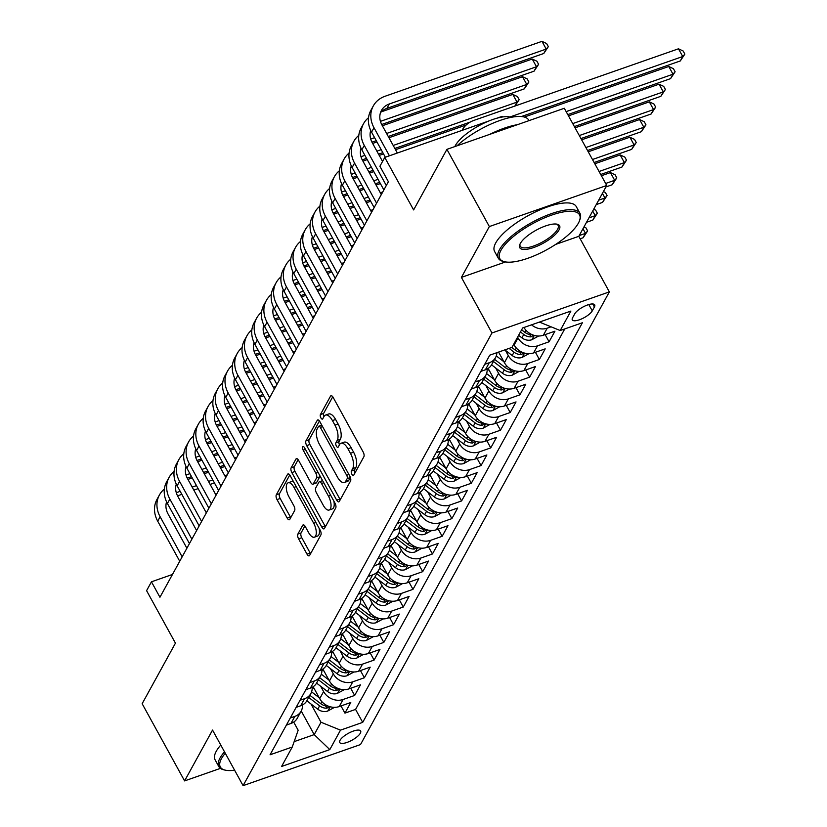 <?xml version="1.0" encoding="UTF-8"?>
<svg xmlns="http://www.w3.org/2000/svg" width="827" height="827" viewBox="0 0 827 827"><rect width="100%" height="100%" fill="white"/><g stroke="black" fill="none" stroke-linecap="round" stroke-linejoin="round"><path stroke-width="1.24" d="M351.899 474.295A2.564 1.106 -109.3 0 0 353.408 475.494A2.564 1.106 -109.3 0 0 353.729 475.194L363.87 456.752A3.659 1.582 -109.3 0 0 363.156 451.987L333.167 397.436A3.659 1.582 -109.3 0 0 331.007 395.719A3.659 1.582 -109.3 0 0 330.542 396.133L320.4 414.575A2.564 1.106 -109.3 0 0 320.907 417.914A2.564 1.106 -109.3 0 0 322.416 419.124A2.564 1.106 -109.3 0 0 322.737 418.824L324.05 416.436A11.712 5.055 -109.3 0 1 325.518 415.082A11.712 5.055 -109.3 0 1 332.433 420.581L334.935 425.13A11.712 5.055 -109.3 0 1 337.209 440.377L335.907 442.765A2.564 1.106 -109.3 0 0 336.403 446.104A2.564 1.106 -109.3 0 0 337.912 447.304A2.564 1.106 -109.3 0 0 338.233 447.014L339.546 444.626A11.712 5.055 -109.3 0 1 341.013 443.272A11.712 5.055 -109.3 0 1 347.929 448.772L350.431 453.32A11.712 5.055 -109.3 0 1 352.705 468.568L351.403 470.956A2.564 1.106 -109.3 0 0 351.899 474.295M360.345 733.198A11.929 3.887 151.2 0 0 360.644 731.006A11.929 3.887 151.2 0 0 350.824 732.091A11.929 3.887 151.2 0 0 340.031 740.31A11.929 3.887 151.2 0 0 339.732 742.501A11.929 3.887 151.2 0 0 349.552 741.416A11.929 3.887 151.2 0 0 360.345 733.198M297.875 534.066A3.659 1.582 -109.3 0 0 298.588 538.832L307.003 554.131A3.659 1.582 -109.3 0 0 309.164 555.847A3.659 1.582 -109.3 0 0 309.618 555.434L320.886 534.945A3.659 1.582 -109.3 0 0 320.173 530.179L290.174 475.628A3.659 1.582 -109.3 0 0 288.013 473.912A3.659 1.582 -109.3 0 0 287.558 474.326L276.301 494.815A3.659 1.582 -109.3 0 0 277.014 499.58L287.176 518.064A3.659 1.582 -109.3 0 0 289.336 519.78A3.659 1.582 -109.3 0 0 289.791 519.366L294.608 510.6A3.659 1.582 -109.3 0 0 293.905 505.835L288.861 496.665A9.79 4.228 -109.3 0 1 288.178 482.782A9.79 4.228 -109.3 0 1 293.967 487.372L313.712 523.295A9.79 4.228 -109.3 0 1 314.394 537.178A9.79 4.228 -109.3 0 1 308.605 532.578L305.318 526.592A3.659 1.582 -109.3 0 0 303.147 524.876A3.659 1.582 -109.3 0 0 302.692 525.3L297.875 534.066L301.049 532.95A3.659 1.582 -109.3 0 0 301.762 537.715L310.177 553.025A3.659 1.582 -109.3 0 0 310.59 553.677M555.651 244.41L578.807 236.315L606.749 185.475L489.357 226.557L446.911 149.356L413.624 209.924L384.762 157.43L379.903 166.268L388.39 181.713L159.942 597.249L151.455 581.815L146.586 590.654L175.448 643.148L142.151 703.715L184.597 780.905L220.406 768.376M489.357 226.557L461.404 277.396L491.962 332.971L243.097 785.65L212.539 730.065L184.597 780.905M336.682 500.159A3.659 1.582 -109.3 0 0 338.843 501.875A3.659 1.582 -109.3 0 0 339.297 501.451L350.555 480.973A3.659 1.582 -109.3 0 0 349.842 476.207L319.853 421.646A3.659 1.582 -109.3 0 0 317.692 419.93A3.659 1.582 -109.3 0 0 317.237 420.354L305.969 440.832A3.659 1.582 -109.3 0 0 306.683 445.598L336.682 500.159L339.856 499.043A3.659 1.582 -109.3 0 0 340.259 499.694M335.721 507.964L324.463 528.443A3.659 1.582 -109.3 0 1 323.998 528.866A3.659 1.582 -109.3 0 1 321.837 527.14L291.848 472.589A3.659 1.582 -109.3 0 1 291.135 467.824L295.952 459.057A3.659 1.582 -109.3 0 1 296.407 458.634A3.659 1.582 -109.3 0 1 298.578 460.35L310.735 482.482A3.659 1.582 -109.3 0 0 312.895 484.198A3.659 1.582 -109.3 0 0 313.361 483.774L316.555 477.954A3.659 1.582 -109.3 0 0 315.842 473.189L303.178 450.157A2.564 1.106 -109.3 0 1 303.002 446.528A2.564 1.106 -109.3 0 1 304.512 447.727L335.007 503.188A3.659 1.582 -109.3 0 1 335.721 507.964M446.911 149.356L564.314 108.275L606.749 185.475M340.993 705.938L344.942 713.122L350.772 702.516L339.194 706.568L343.081 699.497A14.907 12.539 -151.2 0 1 323.605 691.589L320.68 686.276M350.71 688.26L354.669 695.445L360.5 684.839L348.922 688.891L352.809 681.81A14.907 12.539 -151.2 0 1 333.322 673.902L330.397 668.588M360.438 670.573L364.387 677.758L370.217 667.151L358.639 671.204L362.526 664.133A14.907 12.539 -151.2 0 1 343.04 656.224L340.124 650.901M370.155 652.896L374.104 660.08L379.944 649.464L368.356 653.516L372.243 646.445A14.907 12.539 -151.2 0 1 352.767 638.537L349.842 633.224M379.882 635.208L383.831 642.393L389.662 631.787L378.084 635.839L381.971 628.768A14.907 12.539 -151.2 0 1 362.484 620.86L359.569 615.536M389.6 617.531L393.549 624.716L399.379 614.099L387.801 618.151L391.688 611.081A14.907 12.539 -151.2 0 1 372.212 603.172L369.287 597.859M399.317 599.844L403.276 607.028L409.107 596.422L397.518 600.474L401.415 593.404A14.907 12.539 -151.2 0 1 381.929 585.485L379.004 580.172M409.045 582.156L412.993 589.351L418.824 578.735L407.246 582.787L411.133 575.716A14.907 12.539 -151.2 0 1 391.647 567.808L388.731 562.494M418.762 564.479L422.711 571.664L428.551 561.057L416.963 565.11L420.85 558.039A14.907 12.539 -151.2 0 1 401.374 550.12L398.449 544.807M428.489 546.792L432.438 553.987L438.269 543.37L426.691 547.422L430.578 540.351A14.907 12.539 -151.2 0 1 411.091 532.443L408.176 527.13M438.207 529.115L442.156 536.299L447.986 525.693L436.408 529.745L440.295 522.674A14.907 12.539 -151.2 0 1 420.819 514.756L417.893 509.442M447.924 511.427L451.883 518.612L457.713 508.005L446.125 512.058L450.022 504.987A14.907 12.539 -151.2 0 1 430.536 497.079L427.611 491.765M457.651 493.75L461.6 500.935L467.431 490.328L455.853 494.381L459.74 487.299A14.907 12.539 -151.2 0 1 440.253 479.391L437.338 474.078M467.369 476.063L471.318 483.247L477.158 472.641L465.57 476.693L469.457 469.622A14.907 12.539 -151.2 0 1 449.981 461.714L447.056 456.401M477.096 458.385L481.045 465.57L486.876 454.964L475.298 459.016L479.184 451.935A14.907 12.539 -151.2 0 1 459.698 444.027L456.783 438.713M486.814 440.698L490.762 447.883L496.593 437.276L485.015 441.329L488.902 434.258A14.907 12.539 -151.2 0 1 469.426 426.35L466.5 421.026M496.531 423.021L500.48 430.205L506.32 419.589L494.732 423.641L498.629 416.57A14.907 12.539 -151.2 0 1 479.143 408.662L476.218 403.349M506.258 405.333L510.207 412.518L516.038 401.912L504.46 405.964L508.347 398.893A14.907 12.539 -151.2 0 1 488.86 390.985L485.945 385.661M515.976 387.656L519.925 394.841L525.765 384.224L514.177 388.276L518.064 381.206A14.907 12.539 -151.2 0 1 498.588 373.297L495.662 367.984M525.703 369.969L529.652 377.153L535.482 366.547L523.904 370.599L527.791 363.529A14.907 12.539 -151.2 0 1 508.305 355.61L505.39 350.297M535.42 352.281L539.369 359.476L545.2 348.86L533.622 352.912L537.509 345.841A14.907 12.539 -151.2 0 1 518.033 337.933L517.599 337.147M545.138 334.604L549.087 341.789L554.927 331.182L543.339 335.235A14.907 12.539 -151.2 0 1 523.956 327.492M339.194 706.568A14.907 12.539 28.8 0 1 319.718 698.66L313.154 686.72M348.922 688.891A14.907 12.539 28.8 0 1 329.435 680.972L322.871 669.043M358.639 671.204A14.907 12.539 28.8 0 1 339.153 663.295L332.599 651.356M368.356 653.516A14.907 12.539 28.8 0 1 348.88 645.608L342.316 633.678M378.084 635.839A14.907 12.539 28.8 0 1 358.598 627.931L352.033 615.991M387.801 618.151A14.907 12.539 28.8 0 1 368.325 610.243L361.761 598.314M397.518 600.474A14.907 12.539 28.8 0 1 378.042 592.566L371.478 580.626M407.246 582.787A14.907 12.539 28.8 0 1 387.76 574.879L381.206 562.949M416.963 565.11A14.907 12.539 28.8 0 1 397.487 557.202L390.923 545.262M426.691 547.422A14.907 12.539 28.8 0 1 407.204 539.514L400.64 527.574M436.408 529.745A14.907 12.539 28.8 0 1 416.922 521.837L410.368 509.897M446.125 512.058A14.907 12.539 28.8 0 1 426.649 504.15L420.085 492.21M455.853 494.381A14.907 12.539 28.8 0 1 436.367 486.462L429.813 474.533M465.57 476.693A14.907 12.539 28.8 0 1 446.094 468.785L439.53 456.845M475.298 459.016A14.907 12.539 28.8 0 1 455.811 451.097L449.247 439.168M485.015 441.329A14.907 12.539 28.8 0 1 465.529 433.42L458.975 421.481M494.732 423.641A14.907 12.539 28.8 0 1 475.256 415.733L468.692 403.803M504.46 405.964A14.907 12.539 28.8 0 1 484.973 398.056L478.409 386.116M514.177 388.276A14.907 12.539 28.8 0 1 494.701 380.368L488.137 368.439M523.904 370.599A14.907 12.539 28.8 0 1 504.418 362.691L498.588 352.075M533.622 352.912A14.907 12.539 28.8 0 1 514.136 345.004L513.712 344.218M574.734 313.867L572.594 317.754A11.557 3.773 151.2 0 0 572.305 319.884A11.557 3.773 151.2 0 0 581.815 318.829A11.557 3.773 151.2 0 0 592.266 310.869L594.406 306.982A11.557 3.773 151.2 0 0 594.696 304.853A11.557 3.773 151.2 0 0 585.185 305.907A11.557 3.773 151.2 0 0 574.734 313.867M491.962 332.971L609.365 291.89L360.5 744.569L243.097 785.65M344.942 713.122L355.569 709.411L362.702 722.374L582.404 322.747L560.189 330.521L540.713 322.613L540.258 321.786M362.702 722.374L340.497 730.148L329.797 749.603L281.573 766.474L292.262 747.029L270.057 754.793L489.76 355.165L511.965 347.392L522.654 327.947L570.888 311.066L560.189 330.521M286.411 725.041L290.97 723.449A14.907 12.539 28.8 0 0 297.244 718.281L301.131 711.199A14.907 12.539 -151.2 0 1 294.857 716.368L290.298 717.97M296.138 707.354L300.687 705.762A14.907 12.539 28.8 0 0 306.962 700.593L310.849 693.522A14.907 12.539 -151.2 0 1 304.574 698.691L300.025 700.283M305.856 689.677L310.414 688.085A14.907 12.539 28.8 0 0 316.689 682.916L320.576 675.835A14.907 12.539 -151.2 0 1 314.301 681.003L309.743 682.595M315.573 671.989L320.132 670.397A14.907 12.539 28.8 0 0 326.407 665.228L330.293 658.158A14.907 12.539 -151.2 0 1 324.019 663.326L319.46 664.918M325.3 654.312L329.849 652.71A14.907 12.539 28.8 0 0 336.124 647.551L340.021 640.47A14.907 12.539 -151.2 0 1 333.736 645.639L329.187 647.231M335.018 636.625L339.577 635.033A14.907 12.539 28.8 0 0 345.851 629.864L349.738 622.793A14.907 12.539 -151.2 0 1 343.463 627.962L338.905 629.554M344.745 618.947L349.294 617.345A14.907 12.539 28.8 0 0 355.569 612.176L359.456 605.106A14.907 12.539 -151.2 0 1 353.181 610.274L348.632 611.866M354.463 601.26L359.011 599.668A14.907 12.539 28.8 0 0 365.296 594.499L369.183 587.428A14.907 12.539 -151.2 0 1 362.908 592.597L358.349 594.189M364.18 583.573L368.739 581.981A14.907 12.539 28.8 0 0 375.013 576.812L378.9 569.741A14.907 12.539 -151.2 0 1 372.626 574.91L368.067 576.502M373.907 565.895L378.456 564.303A14.907 12.539 28.8 0 0 384.731 559.135L388.618 552.064A14.907 12.539 -151.2 0 1 382.343 557.233L377.794 558.825M383.625 548.208L388.183 546.616A14.907 12.539 28.8 0 0 394.458 541.447L398.345 534.376A14.907 12.539 -151.2 0 1 392.07 539.545L387.512 541.137M393.342 530.531L397.901 528.939A14.907 12.539 28.8 0 0 404.176 523.77L408.062 516.699A14.907 12.539 -151.2 0 1 401.788 521.858L397.239 523.46M403.069 512.843L407.618 511.251A14.907 12.539 28.8 0 0 413.893 506.083L417.79 499.012A14.907 12.539 -151.2 0 1 411.515 504.181L406.956 505.773M412.787 495.166L417.346 493.574A14.907 12.539 28.8 0 0 423.62 488.406L427.507 481.324A14.907 12.539 -151.2 0 1 421.232 486.493L416.674 488.095M422.514 477.479L427.063 475.887A14.907 12.539 28.8 0 0 433.338 470.718L437.225 463.647A14.907 12.539 -151.2 0 1 430.95 468.816L426.401 470.408M432.232 459.802L436.79 458.21A14.907 12.539 28.8 0 0 443.065 453.041L446.952 445.96A14.907 12.539 -151.2 0 1 440.677 451.128L436.118 452.72M441.949 442.114L446.508 440.522A14.907 12.539 28.8 0 0 452.782 435.353L456.669 428.283A14.907 12.539 -151.2 0 1 450.395 433.451L445.846 435.043M451.676 424.437L456.225 422.835A14.907 12.539 28.8 0 0 462.5 417.676L466.397 410.595A14.907 12.539 -151.2 0 1 460.122 415.764L455.563 417.356M461.394 406.75L465.952 405.158A14.907 12.539 28.8 0 0 472.227 399.989L476.114 392.918A14.907 12.539 -151.2 0 1 469.839 398.087L465.281 399.679M471.121 389.072L475.67 387.47A14.907 12.539 28.8 0 0 481.945 382.301L485.831 375.231A14.907 12.539 -151.2 0 1 479.557 380.399L475.008 381.991M480.838 371.385L485.397 369.793A14.907 12.539 28.8 0 0 491.672 364.624L495.559 357.553A14.907 12.539 -151.2 0 1 489.284 362.722L484.725 364.314M551.071 326.82L547.236 328.164A14.907 12.539 -151.2 0 1 531.544 324.835M549.087 341.789L537.509 345.841M539.369 359.476L527.791 363.529M529.652 377.153L518.064 381.206M519.925 394.841L508.347 398.893M510.207 412.518L498.629 416.57M500.48 430.205L488.902 434.258M490.762 447.883L479.184 451.935M481.045 465.57L469.457 469.622M471.318 483.247L459.74 487.299M461.6 500.935L450.022 504.987M451.883 518.612L440.295 522.674M442.156 536.299L430.578 540.351M432.438 553.987L420.85 558.039M422.711 571.664L411.133 575.716M412.993 589.351L401.415 593.404M403.276 607.028L391.688 611.081M393.549 624.716L381.971 628.768M383.831 642.393L372.243 646.445M374.104 660.08L362.526 664.133M364.387 677.758L352.809 681.81M354.669 695.445L343.081 699.497M355.569 709.411L564.748 328.929M301.235 711.013L314.208 734.614L321.01 722.24L310.962 703.953M540.713 322.613L541.385 321.393M502.506 116.979L502.165 116.349L496.572 118.302M578.807 236.315L609.365 291.89M172.471 574.455L151.455 581.815M488.716 121.052L384.762 157.43M294.164 741.633L314.208 734.614L329.797 749.603M293.699 722.095L298.165 730.231L292.262 747.029M496.882 352.674A14.907 12.539 -151.2 0 1 495.559 357.553M487.124 369.038A14.907 12.539 -151.2 0 1 485.831 375.231M477.406 386.716A14.907 12.539 -151.2 0 1 476.114 392.918M467.689 404.403A14.907 12.539 -151.2 0 1 466.397 410.595M457.962 422.08A14.907 12.539 -151.2 0 1 456.669 428.283M448.244 439.768A14.907 12.539 -151.2 0 1 446.952 445.96M438.517 457.445A14.907 12.539 -151.2 0 1 437.225 463.647M428.799 475.132A14.907 12.539 -151.2 0 1 427.507 481.324M419.082 492.809A14.907 12.539 -151.2 0 1 417.79 499.012M409.355 510.497A14.907 12.539 -151.2 0 1 408.062 516.699M399.637 528.184A14.907 12.539 -151.2 0 1 398.345 534.376M389.91 545.861A14.907 12.539 -151.2 0 1 388.618 552.064M380.193 563.549A14.907 12.539 -151.2 0 1 378.9 569.741M370.475 581.226A14.907 12.539 -151.2 0 1 369.183 587.428M360.748 598.913A14.907 12.539 -151.2 0 1 359.456 605.106M351.03 616.591A14.907 12.539 -151.2 0 1 349.738 622.793M341.313 634.278A14.907 12.539 -151.2 0 1 340.021 640.47M331.586 651.955A14.907 12.539 -151.2 0 1 330.293 658.158M321.868 669.643A14.907 12.539 -151.2 0 1 320.576 675.835M312.141 687.32A14.907 12.539 -151.2 0 1 310.849 693.522M302.424 705.007A14.907 12.539 -151.2 0 1 301.131 711.199M321.01 722.24L340.497 730.148M461.404 277.396L505.576 261.932M354.959 472.972A2.564 1.106 -109.3 0 1 354.566 469.85L355.879 467.462A11.712 5.055 -109.3 0 0 353.605 452.204L350.431 453.32M341.013 443.272L344.187 442.166A11.712 5.055 -109.3 0 1 351.103 447.655L353.605 452.204M325.518 415.082L328.691 413.976A11.712 5.055 -109.3 0 1 335.607 419.475L338.109 424.013A11.712 5.055 -109.3 0 1 340.383 439.271L339.07 441.659A2.564 1.106 -109.3 0 0 339.463 444.781M332.754 396.784L323.574 413.469A2.564 1.106 -109.3 0 0 323.967 416.591M319.439 420.995L309.143 439.726A3.659 1.582 -109.3 0 0 309.856 444.492L339.856 499.043M347.175 478.637A2.564 1.106 -109.3 0 0 346.678 475.298L320.349 427.414A2.564 1.106 -109.3 0 0 318.84 426.205A2.564 1.106 -109.3 0 0 318.519 426.505L317.134 429.017A11.712 5.055 -109.3 0 0 319.408 444.275L337.406 477.003A11.712 5.055 -109.3 0 0 344.332 482.503A11.712 5.055 -109.3 0 0 345.789 481.149L347.175 478.637L350.348 477.52A2.564 1.106 -109.3 0 0 350.39 477.437M344.332 482.503L347.495 481.397A11.712 5.055 -109.3 0 0 348.963 480.042L345.789 481.149M350.348 477.52L348.963 480.042M298.165 459.698L294.309 466.707A3.659 1.582 -109.3 0 0 295.022 471.473L325.011 526.034A3.659 1.582 -109.3 0 0 325.425 526.685M312.895 484.198L316.069 483.082A3.659 1.582 -109.3 0 0 316.534 482.658L319.729 476.848A3.659 1.582 -109.3 0 0 319.977 475.845M323.357 505.442A9.79 4.228 -109.3 0 0 329.146 510.032A9.79 4.228 -109.3 0 0 328.464 496.148L321.507 483.495A3.659 1.582 -109.3 0 0 319.346 481.779A3.659 1.582 -109.3 0 0 318.891 482.203L315.687 488.013A3.659 1.582 -109.3 0 0 316.4 492.778L323.357 505.442M329.146 510.032L332.32 508.925A9.79 4.228 -109.3 0 0 333.86 501.1M322.613 480.642A3.659 1.582 -109.3 0 0 322.52 480.673L319.346 481.779M304.905 525.941L301.049 532.95M314.394 537.178L317.568 536.061A9.79 4.228 -109.3 0 0 319.108 528.246M293.802 482.224A9.79 4.228 -109.3 0 0 291.352 481.665L288.178 482.782M289.77 474.977L279.474 493.698A3.659 1.582 -109.3 0 0 280.177 498.464L290.349 516.958A3.659 1.582 -109.3 0 0 290.753 517.609M540.569 322.344A9.883 8.301 -151.2 0 1 538.077 322.551M521.444 116.535L680.29 60.95L682.73 56.525L678.481 48.803L473.985 120.37A27.953 23.507 28.8 0 0 462.221 130.056A27.953 23.507 28.8 0 0 462.045 130.387L462.221 130.056M509.908 117L682.73 56.525L684.849 54.096L680.29 60.95M678.481 48.803L683.154 51.005L684.849 54.096M380.461 112.761A18.639 15.672 -151.2 0 1 386.871 108.389L543.773 53.486L546.213 49.072L541.964 41.35L385.062 96.252A27.953 23.507 28.8 0 0 373.297 105.939A27.953 23.507 28.8 0 0 374 127.74L389.424 155.796M373.297 105.939L370.868 110.363A27.953 23.507 28.8 0 0 371.571 132.155L385.341 157.223M397.353 153.026L381.929 124.96A18.639 15.672 -151.2 0 1 381.464 110.436A18.639 15.672 -151.2 0 1 389.31 103.975L546.213 49.072L548.332 46.632L543.773 53.486M541.964 41.35L546.637 43.552L548.332 46.632M578.373 223.176A45.475 14.834 151.2 0 0 579.531 220.644A45.475 14.834 151.2 0 0 549.128 216.012A45.475 14.834 151.2 0 0 500.955 250.271A45.475 14.834 151.2 0 0 504.718 261.766A45.475 14.834 151.2 0 0 544.352 251.036A45.475 14.834 151.2 0 0 578.373 223.176M504.718 261.766L503.354 261.456A46.591 15.196 -28.8 0 1 498.319 258.241A46.591 15.196 -28.8 0 1 499.487 249.671A46.591 15.196 -28.8 0 1 541.633 217.573A46.591 15.196 -28.8 0 1 579.985 213.345A46.591 15.196 -28.8 0 1 579.996 219.32L579.531 220.644M559.011 229.947A22.742 7.412 -28.8 0 1 534.924 247.077A22.742 7.412 -28.8 0 1 519.728 244.761A22.742 7.412 -28.8 0 1 520.307 243.489A22.742 7.412 -28.8 0 1 537.312 229.565A22.742 7.412 -28.8 0 1 557.129 224.2A22.742 7.412 -28.8 0 1 559.011 229.947M520.007 244.068A21.616 7.05 151.2 0 0 520.204 246.208A21.616 7.05 151.2 0 0 537.995 244.244A21.616 7.05 151.2 0 0 557.553 229.358A21.616 7.05 151.2 0 0 558.101 225.378A21.616 7.05 151.2 0 0 556.395 224.065M457.031 145.821A46.591 15.196 -28.8 0 1 499.239 120.721A46.591 15.196 -28.8 0 1 528.711 120.091L529.011 120.628M489.646 134.408A46.591 15.196 -28.8 0 1 517.382 124.701M454.86 146.575A33.545 10.937 -28.8 0 1 455.429 145.428A33.545 10.937 -28.8 0 1 481.893 124.174A33.545 10.937 -28.8 0 1 511.045 117.362M498.319 258.241L494.587 251.449A46.591 15.196 -28.8 0 1 495.755 242.88A46.591 15.196 -28.8 0 1 537.901 210.782A46.591 15.196 -28.8 0 1 576.243 206.554L579.985 213.345M225.285 753.252A45.475 14.834 151.2 0 0 221.46 758.648A45.475 14.834 151.2 0 0 225.233 770.144A45.475 14.834 151.2 0 0 234.599 770.185M225.233 770.144L223.869 769.834A46.591 15.196 -28.8 0 1 218.835 766.619A46.591 15.196 -28.8 0 1 220.003 758.049A46.591 15.196 -28.8 0 1 224.51 751.846M218.835 766.619L215.103 759.827A46.591 15.196 -28.8 0 1 216.271 751.257A46.591 15.196 -28.8 0 1 220.778 745.044M538.666 336.01L531.74 339.783A9.883 8.301 -151.2 0 1 521.909 337.85L518.612 335.307M532.174 334.749A9.883 8.301 -151.2 0 1 524.928 332.361L521.62 329.828M520.452 331.947L523.76 334.49A9.883 8.301 28.8 0 0 531.006 336.868L533.766 335.255M567.787 114.602L670.573 78.627L673.002 74.213L668.764 66.491L524.308 117.041M566.144 111.604L673.002 74.213L675.121 71.773L670.573 78.627M668.764 66.491L673.426 68.693L675.121 71.773M528.949 353.687L522.023 357.46A9.883 8.301 -151.2 0 1 512.192 355.527L504.842 349.883M522.447 352.436A9.883 8.301 -151.2 0 1 515.211 350.048L511.82 347.443M509.122 348.394L514.043 352.168A9.883 8.301 28.8 0 0 521.279 354.556L524.049 352.933M574.372 126.572L660.856 96.314L663.285 91.89L659.036 84.178L568.48 115.863M572.729 123.585L663.285 91.89L665.404 89.461L660.856 96.314M659.036 84.178L663.709 86.37L665.404 89.461M498.981 352.788L498.216 352.209M503.891 361.73L496.293 355.889M519.232 371.375L512.306 375.148A9.883 8.301 -151.2 0 1 502.475 373.215L491.558 364.821M512.73 370.114A9.883 8.301 -151.2 0 1 505.483 367.736L494.567 359.342M493.399 361.471L504.315 369.855A9.883 8.301 28.8 0 0 511.562 372.243L514.332 370.62M580.957 138.554L651.128 113.992L653.557 109.578L649.319 101.855L575.065 127.834M579.313 135.556L653.557 109.578L655.687 107.138L651.128 113.992M649.319 101.855L653.981 104.057L655.687 107.138M489.253 370.475L487.279 368.956M494.174 379.407L486.565 373.577M509.504 389.052L502.578 392.825A9.883 8.301 -151.2 0 1 492.747 390.892L481.831 382.508M503.002 387.801A9.883 8.301 -151.2 0 1 495.766 385.413L484.849 377.029M483.681 379.148L494.598 387.532A9.883 8.301 28.8 0 0 501.834 389.92L504.604 388.297M587.542 150.524L641.411 131.679L643.84 127.255L639.591 119.543L581.65 139.815M585.898 147.537L643.84 127.255L645.959 124.825L641.411 131.679M639.591 119.543L644.264 121.734L645.959 124.825M368.522 117.713A27.953 23.507 28.8 0 0 363.57 123.626A27.953 23.507 28.8 0 0 364.273 145.418L386.302 185.496M363.57 123.626L361.141 128.051A27.953 23.507 28.8 0 0 361.844 149.842L383.873 189.921M382.55 161.451L372.212 142.647A18.639 15.672 -151.2 0 1 370.723 130.49M381.681 124.495L534.056 71.174L536.485 66.749L532.247 59.037L381.288 111.852M380.43 121.362L536.485 66.749L538.604 64.32L534.056 71.174M532.247 59.037L536.909 61.229L538.604 64.32M480.58 371.85A9.883 8.301 28.8 0 0 481.759 371.065M358.804 135.39A27.953 23.507 28.8 0 0 353.853 141.314A27.953 23.507 28.8 0 0 354.556 163.105L376.585 203.184M353.853 141.314L351.423 145.728A27.953 23.507 28.8 0 0 352.126 167.53L374.155 207.598M381.309 194.572L362.484 160.324A18.639 15.672 -151.2 0 1 360.996 148.178M371.954 142.172L376.244 140.673M388.256 136.476L524.339 88.851L526.768 84.437L522.519 76.715L382.363 125.756M370.713 139.039L374.6 137.685M386.612 133.478L526.768 84.437L528.887 81.997L524.339 88.851M522.519 76.715L527.192 78.916L528.887 81.997M470.863 389.538A9.883 8.301 28.8 0 0 472.031 388.752M349.077 153.078A27.953 23.507 28.8 0 0 344.135 158.991A27.953 23.507 28.8 0 0 344.828 180.782L366.868 220.861M344.135 158.991L341.706 163.415A27.953 23.507 28.8 0 0 342.399 185.207L364.438 225.285M371.592 212.26L352.767 178.012A18.639 15.672 -151.2 0 1 351.279 165.855M362.236 159.859L366.526 158.36M378.539 154.153L382.829 152.654M394.841 148.446L470.181 122.086M514.88 106.052L517.04 102.114L512.802 94.402L388.948 137.737M360.985 156.727L364.883 155.362M376.885 151.165L381.185 149.656M393.197 145.459L517.04 102.114L519.17 99.685L514.983 106.021M512.802 94.402L517.464 96.594L519.17 99.685M376.947 141.934L372.646 143.443M461.135 407.215A9.883 8.301 28.8 0 0 462.314 406.429M339.359 170.765A27.953 23.507 28.8 0 0 334.408 176.678A27.953 23.507 28.8 0 0 335.111 198.47L357.14 238.548M334.408 176.678L331.978 181.092A27.953 23.507 28.8 0 0 332.681 202.894L354.711 242.962M361.875 229.937L343.04 195.699A18.639 15.672 -151.2 0 1 341.561 183.542M352.519 177.536L356.809 176.037M368.811 171.84L373.111 170.331M351.268 174.404L355.155 173.05M367.167 168.842L371.468 167.343M466.19 124.991L395.533 149.708M383.521 153.915L379.231 155.414M367.219 159.621L362.919 161.12M479.536 388.152L477.561 386.633M484.446 397.094L476.848 391.254M499.787 406.739L492.861 410.512A9.883 8.301 -151.2 0 1 483.03 408.579L472.114 400.196M493.285 405.478A9.883 8.301 -151.2 0 1 486.038 403.1L475.132 394.706M473.964 396.836L484.87 405.22A9.883 8.301 28.8 0 0 492.117 407.608L494.887 405.985M594.127 162.505L631.683 149.367L634.123 144.942L629.874 137.22L588.235 151.796M592.483 159.508L634.123 144.942L636.242 142.513L631.683 149.367M629.874 137.22L634.547 139.422L636.242 142.513M451.418 424.902A9.883 8.301 28.8 0 0 452.586 424.117M329.642 188.442A27.953 23.507 28.8 0 0 324.691 194.355A27.953 23.507 28.8 0 0 325.393 216.157L347.423 256.225M324.691 194.355L322.261 198.78A27.953 23.507 28.8 0 0 322.964 220.571L344.993 260.65M352.147 247.624L333.322 213.376A18.639 15.672 -151.2 0 1 331.834 201.219M342.791 195.224L347.082 193.725M359.094 189.517L363.394 188.018M375.396 183.811L379.696 182.312M341.541 192.091L345.438 190.727M357.45 186.53L361.74 185.021M373.752 180.824L378.053 179.314M373.804 171.592L369.504 173.101M357.502 177.298L353.201 178.808M469.808 405.84L467.834 404.32M474.729 414.772L467.131 408.941M490.06 424.416L483.133 428.19A9.883 8.301 -151.2 0 1 473.302 426.256L462.386 417.873M483.568 423.166A9.883 8.301 -151.2 0 1 476.321 420.778L465.405 412.394M464.236 414.513L475.153 422.897A9.883 8.301 28.8 0 0 482.399 425.285L485.16 423.662M600.712 174.487L621.966 167.044L624.395 162.619L620.157 154.907L594.82 163.767M599.068 171.489L624.395 162.619L626.515 160.19L621.966 167.044M620.157 154.907L624.819 157.099L626.515 160.19M441.701 442.579A9.883 8.301 28.8 0 0 442.869 441.794M319.915 206.13A27.953 23.507 28.8 0 0 314.963 212.043A27.953 23.507 28.8 0 0 315.666 233.834L337.695 273.913M314.963 212.043L312.534 216.457A27.953 23.507 28.8 0 0 313.237 238.259L335.266 278.327M342.43 265.312L323.605 231.064A18.639 15.672 -151.2 0 1 322.117 218.907M333.074 212.911L337.364 211.402M349.366 207.205L353.667 205.696M365.679 201.499L369.969 199.989M331.823 209.769L335.721 208.414M347.722 204.207L352.023 202.708M364.035 198.501L368.325 197.002M380.337 192.794L382.756 191.947M380.389 183.573L376.089 185.083M364.087 189.28L359.786 190.779M347.774 194.986L343.484 196.485M460.091 423.517L458.117 421.997M465.001 432.459L457.403 426.618M480.342 442.104L473.416 445.877A9.883 8.301 -151.2 0 1 463.585 443.944L452.669 435.56M473.84 440.843A9.883 8.301 -151.2 0 1 466.604 438.465L455.687 430.071M454.519 432.201L465.436 440.584A9.883 8.301 28.8 0 0 472.672 442.972L475.442 441.349M605.953 186.933L612.249 184.731L614.678 180.307L610.429 172.585L601.405 175.748M605.653 183.47L614.678 180.307L616.797 177.877L612.249 184.731M610.429 172.585L615.102 174.786L616.797 177.877M431.973 460.267A9.883 8.301 28.8 0 0 433.152 459.481M310.197 223.807A27.953 23.507 28.8 0 0 305.246 229.72A27.953 23.507 28.8 0 0 305.949 251.522L327.978 291.59M305.246 229.72L302.816 234.144A27.953 23.507 28.8 0 0 303.519 255.936L325.549 296.014M332.712 282.989L313.878 248.741A18.639 15.672 -151.2 0 1 312.399 236.594M323.347 230.588L327.637 229.089M339.649 224.882L343.949 223.383M355.951 219.176L360.252 217.677M322.106 227.456L325.993 226.091M338.005 221.894L342.306 220.385M354.307 216.188L358.608 214.679M370.62 210.482L373.039 209.634M370.672 201.261L366.371 202.76M354.359 206.967L350.069 208.466M338.057 212.673L333.757 214.172M450.374 441.204L448.389 439.685M455.284 450.136L447.686 444.306M470.625 459.781L463.699 463.554A9.883 8.301 -151.2 0 1 453.868 461.621L442.952 453.237M464.123 458.53A9.883 8.301 -151.2 0 1 456.876 456.142L445.96 447.758M444.802 449.878L455.708 458.261A9.883 8.301 28.8 0 0 462.955 460.649L465.725 459.026M596.236 204.61L602.521 202.408L604.951 197.994L602.418 193.363M598.665 200.196L604.951 197.994L607.08 195.554L602.521 202.408M603.421 191.544L605.374 192.464L607.08 195.554M422.256 477.944A9.883 8.301 28.8 0 0 423.424 477.158M300.47 241.494A27.953 23.507 28.8 0 0 295.528 247.407A27.953 23.507 28.8 0 0 296.231 269.199L318.261 309.277M295.528 247.407L293.099 251.821A27.953 23.507 28.8 0 0 293.792 273.623L315.831 313.691M322.985 300.677L304.16 266.428A18.639 15.672 -151.2 0 1 302.672 254.271M313.629 248.276L317.919 246.766M329.932 242.569L334.222 241.06M346.234 236.863L350.534 235.364M312.379 245.143L316.276 243.779M328.278 239.572L332.578 238.073M344.59 233.865L348.88 232.366M360.892 228.159L363.311 227.311M360.944 218.938L356.654 220.447M344.642 224.644L340.342 226.153M328.34 230.351L324.039 231.86M440.646 458.882L438.672 457.362M445.567 467.824L437.969 461.983M460.897 477.468L453.971 481.242A9.883 8.301 -151.2 0 1 444.14 479.309L433.224 470.925M454.395 476.218A9.883 8.301 -151.2 0 1 447.159 473.83L436.242 465.446M435.074 467.565L445.991 475.949A9.883 8.301 28.8 0 0 453.237 478.337L455.997 476.714M586.508 222.298L592.804 220.096L595.233 215.671L592.69 211.05M588.938 217.873L595.233 215.671L597.352 213.242L592.804 220.096M593.693 209.231L595.657 210.151L597.352 213.242M412.539 495.631A9.883 8.301 28.8 0 0 413.707 494.846M290.753 259.171A27.953 23.507 28.8 0 0 285.801 265.085A27.953 23.507 28.8 0 0 286.504 286.886L308.533 326.954M285.801 265.085L283.372 269.509A27.953 23.507 28.8 0 0 284.075 291.3L306.104 331.379M313.268 318.354L294.433 284.106A18.639 15.672 -151.2 0 1 292.954 271.959M303.912 265.953L308.202 264.454M320.204 260.247L324.504 258.748M336.517 254.551L340.807 253.041M302.661 262.821L306.548 261.456M318.56 257.259L322.861 255.75M334.863 251.553L339.163 250.043M351.175 245.846L353.594 244.999M351.227 236.625L346.927 238.124M334.925 242.332L330.624 243.831M318.612 248.038L314.322 249.537M430.929 476.569L428.955 475.049M435.839 485.511L428.241 479.67M451.18 495.156L444.254 498.929A9.883 8.301 -151.2 0 1 434.423 496.996L423.507 488.602M444.678 493.895A9.883 8.301 -151.2 0 1 437.431 491.507L426.525 483.123M425.357 485.242L436.274 493.636A9.883 8.301 28.8 0 0 443.51 496.014L446.28 494.401M580.172 238.796L583.076 237.773L585.516 233.359L582.973 228.738M579.22 235.561L585.516 233.359L587.635 230.919L583.076 237.773M583.976 226.908L585.94 227.838L587.635 230.919M402.811 513.309A9.883 8.301 28.8 0 0 403.989 512.523M281.035 276.859A27.953 23.507 28.8 0 0 276.084 282.772A27.953 23.507 28.8 0 0 276.787 304.563L298.816 344.642M276.084 282.772L273.654 287.196A27.953 23.507 28.8 0 0 274.357 308.988L296.386 349.056M303.54 336.041L284.715 301.793A18.639 15.672 -151.2 0 1 283.227 289.636M294.185 283.64L298.475 282.131M310.487 277.934L314.787 276.435M326.789 272.228L331.089 270.729M292.934 280.508L296.831 279.144M308.843 274.936L313.133 273.437M325.145 269.23L329.446 267.731M341.448 263.524L343.877 262.676M341.499 254.302L337.209 255.812M325.197 260.009L320.897 261.518M308.895 265.715L304.594 267.224M421.201 494.246L419.227 492.737M426.122 503.188L418.524 497.347M441.463 512.833L434.526 516.606A9.883 8.301 -151.2 0 1 424.696 514.673L413.779 506.289M434.961 511.582A9.883 8.301 -151.2 0 1 427.714 509.194L416.798 500.811M415.63 502.93L426.546 511.313A9.883 8.301 28.8 0 0 433.793 513.701L436.553 512.078M393.094 530.996A9.883 8.301 28.8 0 0 394.262 530.21M271.308 294.536A27.953 23.507 28.8 0 0 266.366 300.449A27.953 23.507 28.8 0 0 267.059 322.251L289.088 362.319M266.366 300.449L263.927 304.874A27.953 23.507 28.8 0 0 264.63 326.665L286.659 366.743M293.823 353.718L274.998 319.47A18.639 15.672 -151.2 0 1 273.51 307.324M284.467 301.317L288.757 299.819M300.77 295.621L305.06 294.112M317.072 289.915L321.372 288.406M283.216 298.185L287.114 296.821M299.116 292.624L303.416 291.114M315.428 286.917L319.718 285.408M331.73 281.211L334.149 280.363M331.782 271.99L327.482 273.489M315.48 277.696L311.179 279.195M299.167 283.403L294.877 284.901M411.484 511.934L409.51 510.414M416.394 520.876L408.796 515.035M431.735 530.52L424.809 534.294A9.883 8.301 -151.2 0 1 414.978 532.361L404.062 523.967M425.233 529.259A9.883 8.301 -151.2 0 1 417.997 526.871L407.08 518.488M405.912 520.607L416.829 529.001A9.883 8.301 28.8 0 0 424.065 531.379L426.835 529.766M383.366 548.673A9.883 8.301 28.8 0 0 384.545 547.887M261.59 312.224A27.953 23.507 28.8 0 0 256.639 318.137A27.953 23.507 28.8 0 0 257.342 339.928L279.371 380.007M256.639 318.137L254.209 322.561A27.953 23.507 28.8 0 0 254.912 344.352L276.942 384.431M284.106 371.406L265.271 337.158A18.639 15.672 -151.2 0 1 263.792 325.001M274.74 319.005L279.03 317.506M291.042 313.299L295.342 311.8M307.344 307.592L311.645 306.093M273.499 315.873L277.386 314.508M289.398 310.301L293.699 308.802M305.701 304.594L310.001 303.095M322.013 298.898L324.432 298.051M322.065 289.667L317.764 291.176M305.752 295.373L301.462 296.883M289.45 301.08L285.15 302.589M401.767 529.621L399.782 528.102M406.677 538.553L399.079 532.712M422.018 548.198L415.092 551.971A9.883 8.301 -151.2 0 1 405.261 550.038L394.345 541.654M415.516 546.947A9.883 8.301 -151.2 0 1 408.269 544.559L397.353 536.175M396.195 538.294L407.101 546.678A9.883 8.301 28.8 0 0 414.348 549.066L417.118 547.443M373.649 566.361A9.883 8.301 28.8 0 0 374.817 565.575M251.873 329.901A27.953 23.507 28.8 0 0 246.922 335.814A27.953 23.507 28.8 0 0 247.624 357.615L269.654 397.684M246.922 335.814L244.492 340.238A27.953 23.507 28.8 0 0 245.185 362.03L267.224 402.108M274.378 389.083L255.553 354.835A18.639 15.672 -151.2 0 1 254.065 342.688M265.022 336.682L269.313 335.183M281.325 330.986L285.615 329.477M297.627 325.28L301.927 323.77M263.772 333.55L267.669 332.185M279.671 327.988L283.971 326.489M295.983 322.282L300.273 320.783M312.286 316.576L314.705 315.728M312.337 307.355L308.047 308.853M296.035 313.061L291.735 314.56M279.733 318.767L275.432 320.266M392.039 547.298L390.065 545.779M396.96 556.24L389.362 550.4M412.291 565.885L405.364 569.658A9.883 8.301 -151.2 0 1 395.533 567.725L384.617 559.331M405.788 564.624A9.883 8.301 -151.2 0 1 398.552 562.236L387.636 553.852M386.467 555.982L397.384 564.365A9.883 8.301 28.8 0 0 404.63 566.743L407.391 565.13M363.932 584.038A9.883 8.301 28.8 0 0 365.1 583.252M242.146 347.588A27.953 23.507 28.8 0 0 237.194 353.501A27.953 23.507 28.8 0 0 237.897 375.293L259.926 415.371M237.194 353.501L234.765 357.926A27.953 23.507 28.8 0 0 235.468 379.717L257.497 419.796M264.661 406.77L245.826 372.522A18.639 15.672 -151.2 0 1 244.347 360.365M255.305 354.37L259.595 352.871M271.597 348.663L275.898 347.164M287.91 342.957L292.2 341.458M254.054 351.237L257.941 349.873M269.953 345.665L274.254 344.166M286.256 339.969L290.556 338.46M302.568 334.263L304.987 333.415M302.62 325.032L298.32 326.541M286.318 330.738L282.017 332.247M270.005 336.444L265.715 337.954M382.322 564.986L380.348 563.466M387.232 573.917L379.634 568.077M402.573 583.562L395.647 587.335A9.883 8.301 -151.2 0 1 385.816 585.402L374.9 577.019M396.071 582.311A9.883 8.301 -151.2 0 1 388.824 579.923L377.918 571.54M376.75 573.659L387.667 582.043A9.883 8.301 28.8 0 0 394.903 584.431L397.673 582.808M354.204 601.725A9.883 8.301 28.8 0 0 355.383 600.94M232.428 365.265A27.953 23.507 28.8 0 0 227.477 371.189A27.953 23.507 28.8 0 0 228.18 392.98L250.209 433.059M227.477 371.189L225.047 375.603A27.953 23.507 28.8 0 0 225.75 397.405L247.78 437.473M254.933 424.447L236.108 390.199A18.639 15.672 -151.2 0 1 234.62 378.053M245.578 372.047L249.868 370.548M261.88 366.351L266.18 364.841M278.182 360.644L282.483 359.135M244.327 368.914L248.224 367.56M260.236 363.353L264.526 361.854M276.538 357.646L280.839 356.148M292.841 351.94L295.27 351.093M292.903 342.719L288.602 344.218M276.59 348.425L272.3 349.924M260.288 354.132L255.988 355.631M372.605 582.663L370.62 581.143M377.515 591.605L369.917 585.764M392.856 601.25L385.93 605.023A9.883 8.301 -151.2 0 1 376.099 603.09L365.183 594.696M386.354 599.988A9.883 8.301 -151.2 0 1 379.107 597.611L368.191 589.217M367.023 591.346L377.939 599.73A9.883 8.301 28.8 0 0 385.186 602.118L387.946 600.495M344.487 619.413A9.883 8.301 28.8 0 0 345.655 618.627M222.701 382.953A27.953 23.507 28.8 0 0 217.759 388.866A27.953 23.507 28.8 0 0 218.452 410.657L240.492 450.736M217.759 388.866L215.32 393.29A27.953 23.507 28.8 0 0 216.023 415.082L238.052 455.16M245.216 442.135L226.391 407.887A18.639 15.672 -151.2 0 1 224.903 395.73M235.86 389.734L240.15 388.235M252.163 384.028L256.453 382.529M268.465 378.321L272.765 376.823M234.61 386.602L238.507 385.237M250.509 381.04L254.809 379.531M266.821 375.334L271.111 373.825M283.123 369.628L285.542 368.78M283.175 360.396L278.875 361.906M266.873 366.103L262.572 367.612M250.56 371.809L246.27 373.318M362.877 600.35L360.903 598.831M367.788 609.282L360.19 603.452M383.128 618.927L376.202 622.7A9.883 8.301 -151.2 0 1 366.371 620.767L355.455 612.383M376.626 617.676A9.883 8.301 -151.2 0 1 369.39 615.288L358.473 606.904M357.305 609.023L368.222 617.407A9.883 8.301 28.8 0 0 375.458 619.795L378.228 618.172M334.759 637.09A9.883 8.301 28.8 0 0 335.938 636.304M212.984 400.64A27.953 23.507 28.8 0 0 208.032 406.553A27.953 23.507 28.8 0 0 208.735 428.345L230.764 468.423M208.032 406.553L205.603 410.967A27.953 23.507 28.8 0 0 206.305 432.769L228.335 472.837M235.499 459.812L216.664 425.574A18.639 15.672 -151.2 0 1 215.185 413.417M226.143 407.411L230.423 405.912M242.435 401.715L246.735 400.206M258.737 396.009L263.038 394.5M224.892 404.279L228.779 402.925M240.791 398.717L245.092 397.218M257.094 393.011L261.394 391.512M273.406 387.305L275.825 386.457M273.458 378.084L269.157 379.583M257.145 383.79L252.855 385.289M240.843 389.496L236.543 390.995M353.16 618.027L351.186 616.508M358.07 626.969L350.472 621.129M373.411 636.614L366.485 640.387A9.883 8.301 -151.2 0 1 356.654 638.454L345.738 630.071M366.909 635.353A9.883 8.301 -151.2 0 1 359.662 632.975L348.746 624.581M347.588 626.711L358.494 635.095A9.883 8.301 28.8 0 0 365.741 637.483L368.511 635.86M325.042 654.777A9.883 8.301 28.8 0 0 326.21 653.992M203.266 418.317A27.953 23.507 28.8 0 0 198.315 424.23A27.953 23.507 28.8 0 0 199.018 446.032L221.047 486.1M198.315 424.23L195.885 428.655A27.953 23.507 28.8 0 0 196.578 450.446L218.617 490.525M225.771 477.499L206.946 443.251A18.639 15.672 -151.2 0 1 205.458 431.094M216.416 425.099L220.706 423.6M232.718 419.392L237.008 417.893M249.02 413.686L253.32 412.187M215.165 421.966L219.062 420.602M231.074 416.405L235.364 414.896M247.376 410.699L251.677 409.189M263.679 404.992L266.098 404.145M263.73 395.771L259.44 397.27M247.428 401.467L243.128 402.976M231.126 407.173L226.825 408.683M343.432 635.715L341.458 634.195M348.353 644.646L340.755 638.816M363.684 654.291L356.757 658.065A9.883 8.301 -151.2 0 1 346.927 656.131L336.01 647.748M357.181 653.041A9.883 8.301 -151.2 0 1 349.945 650.653L339.029 642.269M337.861 644.388L348.777 652.772A9.883 8.301 28.8 0 0 356.023 655.16L358.784 653.537M315.325 672.454A9.883 8.301 28.8 0 0 316.493 671.669M193.539 436.005A27.953 23.507 28.8 0 0 188.587 441.918A27.953 23.507 28.8 0 0 189.29 463.709L211.319 503.788M188.587 441.918L186.158 446.332A27.953 23.507 28.8 0 0 186.861 468.134L208.89 508.202M216.054 495.187L197.229 460.939A18.639 15.672 -151.2 0 1 195.741 448.782M206.698 442.786L210.988 441.277M222.99 437.08L227.291 435.571M239.303 431.374L243.593 429.864M205.447 439.644L209.334 438.289M221.347 434.082L225.647 432.583M237.649 428.376L241.949 426.877M253.961 422.669L256.38 421.822M254.013 413.448L249.713 414.958M237.711 419.155L233.41 420.654M221.398 424.861L217.108 426.36M333.715 653.392L331.741 651.872M338.625 662.334L331.027 656.493M353.966 671.979L347.04 675.752A9.883 8.301 -151.2 0 1 337.209 673.819L326.293 665.435M347.464 670.718A9.883 8.301 -151.2 0 1 340.217 668.34L329.311 659.946M328.143 662.076L339.06 670.459A9.883 8.301 28.8 0 0 346.296 672.847L349.066 671.224M305.597 690.142A9.883 8.301 28.8 0 0 306.776 689.356M183.821 453.682A27.953 23.507 28.8 0 0 178.87 459.595A27.953 23.507 28.8 0 0 179.573 481.397L201.602 521.465M178.87 459.595L176.44 464.019A27.953 23.507 28.8 0 0 177.143 485.811L199.173 525.889M206.326 512.864L187.502 478.616A18.639 15.672 -151.2 0 1 186.013 466.469M196.971 460.463L201.261 458.964M213.273 454.757L217.573 453.258M229.575 449.051L233.876 447.552M195.72 457.331L199.617 455.966M211.629 451.769L215.919 450.26M227.932 446.063L232.232 444.554M244.234 440.357L246.663 439.509M244.296 431.136L239.995 432.635M227.983 436.842L223.693 438.341M211.681 442.548L207.381 444.047M323.998 671.079L322.013 669.56M328.908 680.011L321.31 674.181M344.249 689.656L337.323 693.429A9.883 8.301 -151.2 0 1 327.492 691.496L316.576 683.112M337.747 688.405A9.883 8.301 -151.2 0 1 330.5 686.017L319.584 677.633M318.416 679.753L329.332 688.136A9.883 8.301 28.8 0 0 336.579 690.524L339.339 688.901M295.88 707.819A9.883 8.301 28.8 0 0 297.048 707.033M174.094 471.369A27.953 23.507 28.8 0 0 169.153 477.282A27.953 23.507 28.8 0 0 169.845 499.074L191.885 539.152M169.153 477.282L166.713 481.696A27.953 23.507 28.8 0 0 167.416 503.498L189.445 543.566M196.609 530.552L177.784 496.303A18.639 15.672 -151.2 0 1 176.296 484.146M187.253 478.151L191.544 476.641M203.556 472.444L207.846 470.935M219.858 466.738L224.158 465.239M186.003 475.018L189.9 473.654M201.902 469.447L206.202 467.948M218.214 463.74L222.504 462.241M234.517 458.034L236.935 457.186M234.568 448.813L230.268 450.322M218.266 454.519L213.966 456.028M201.953 460.225L197.663 461.735M314.27 688.757L312.296 687.237M319.181 697.699L311.583 691.858M334.522 707.343L327.595 711.117A9.883 8.301 -151.2 0 1 317.764 709.184L306.848 700.8M328.019 706.093A9.883 8.301 -151.2 0 1 320.783 703.705L309.867 695.321M308.698 697.44L319.615 705.824A9.883 8.301 28.8 0 0 326.851 708.212L329.622 706.589M286.152 725.506A9.883 8.301 28.8 0 0 287.331 724.721M164.377 489.046A27.953 23.507 28.8 0 0 159.425 494.959A27.953 23.507 28.8 0 0 160.128 516.761L182.157 556.829M159.425 494.959L156.996 499.384A27.953 23.507 28.8 0 0 157.699 521.175L179.728 561.254M186.892 548.229L168.057 513.981A18.639 15.672 -151.2 0 1 166.578 501.834M177.536 495.828L181.826 494.329M193.828 490.122L198.129 488.623M210.141 484.426L214.431 482.916M176.285 492.696L180.172 491.331M192.184 487.134L196.485 485.625M208.487 481.428L212.787 479.918M224.799 475.721L227.218 474.874M224.851 466.5L220.551 467.999M208.538 472.207L204.248 473.706M192.236 477.913L187.936 479.412M319.718 698.66L323.605 691.589M329.435 680.972L333.322 673.902M339.153 663.295L343.04 656.224M348.88 645.608L352.767 638.537M358.598 627.931L362.484 620.86M368.325 610.243L372.212 603.172M378.042 592.566L381.929 585.485M387.76 574.879L391.647 567.808M397.487 557.202L401.374 550.12M407.204 539.514L411.091 532.443M416.922 521.837L420.819 514.756M426.649 504.15L430.536 497.079M436.367 486.462L440.253 479.391M446.094 468.785L449.981 461.714M455.811 451.097L459.698 444.027M465.529 433.42L469.426 426.35M475.256 415.733L479.143 408.662M484.973 398.056L488.86 390.985M494.701 380.368L498.588 373.297M504.418 362.691L508.305 355.61M514.136 345.004L518.033 337.933M290.97 723.449L294.857 716.368M300.687 705.762L304.574 698.691M310.414 688.085L314.301 681.003M320.132 670.397L324.019 663.326M329.849 652.71L333.736 645.639M339.577 635.033L343.463 627.962M349.294 617.345L353.181 610.274M359.011 599.668L362.908 592.597M368.739 581.981L372.626 574.91M378.456 564.303L382.343 557.233M388.183 546.616L392.07 539.545M397.901 528.939L401.788 521.858M407.618 511.251L411.515 504.181M417.346 493.574L421.232 486.493M427.063 475.887L430.95 468.816M436.79 458.21L440.677 451.128M446.508 440.522L450.395 433.451M456.225 422.835L460.122 415.764M465.952 405.158L469.839 398.087M475.67 387.47L479.557 380.399M485.397 369.793L489.284 362.722M543.339 335.235L547.236 328.164M592.742 303.964L594.406 306.982M588.793 304.553L592.266 310.869M355.879 467.462L352.705 468.568M351.103 447.655L347.929 448.772M339.07 441.659L335.907 442.765M340.383 439.271L337.209 440.377M338.109 424.013L334.935 425.13M335.607 419.475L332.433 420.581M323.574 413.469L320.4 414.575M331.627 395.761L330.542 396.133M354.566 469.85L351.403 470.956M309.856 444.492L306.683 445.598M309.143 439.726L305.969 440.832M318.312 419.971L317.237 420.354M348.922 474.512L346.678 475.298M322.592 426.629L320.349 427.414M325.011 526.034L321.837 527.14M295.022 471.473L291.848 472.589M294.309 466.707L291.135 467.824M297.038 458.675L295.952 459.057M316.534 482.658L313.361 483.774M319.729 476.848L316.555 477.954M318.085 472.403L315.842 473.189M305.421 449.371L303.178 450.157M330.707 495.363L328.464 496.148M323.75 482.71L321.507 483.495M303.778 524.918L302.692 525.3M315.955 522.509L313.712 523.295M296.211 486.596L293.967 487.372M290.349 516.958L287.176 518.064M280.177 498.464L277.014 499.58M279.474 493.698L276.301 494.815M288.633 473.954L287.558 474.326M310.177 553.025L307.003 554.131M301.762 537.715L298.588 538.832M374 127.74L371.571 132.155M389.31 103.975L386.871 108.389M531.926 339.68L534.283 335.4M524.928 332.361L526.034 330.355M521.909 337.85L523.76 334.49M529.725 334.553L531.006 336.868M522.209 357.367L524.556 353.088M515.211 350.048L516.317 348.033M512.192 355.527L514.043 352.168M520.007 352.23L521.279 354.556M512.482 375.044L514.839 370.765M505.483 367.736L506.589 365.72M502.475 373.215L504.315 369.855M510.28 369.917L511.562 372.243M502.764 392.732L505.121 388.452M495.766 385.413L496.872 383.397M492.747 390.892L494.598 387.532M500.562 387.594L501.834 389.92M364.273 145.418L361.844 149.842M354.556 163.105L352.126 167.53M344.828 180.782L342.399 185.207M335.111 198.47L332.681 202.894M493.047 410.409L495.394 406.129M486.038 403.1L487.155 401.085M483.03 408.579L484.87 405.22M490.845 405.282L492.117 407.608M325.393 216.157L322.964 220.571M483.319 428.097L485.676 423.817M476.321 420.778L477.427 418.762M473.302 426.256L475.153 422.897M481.118 422.959L482.399 425.285M315.666 233.834L313.237 238.259M473.602 445.774L475.949 441.494M466.604 438.465L467.71 436.449M463.585 443.944L465.436 440.584M471.4 440.646L472.672 442.972M305.949 251.522L303.519 255.936M463.875 463.461L466.232 459.181M456.876 456.142L457.982 454.126M453.868 461.621L455.708 458.261M461.673 458.334L462.955 460.649M296.231 269.199L293.792 273.623M454.157 481.149L456.514 476.869M447.159 473.83L448.265 471.814M444.14 479.309L445.991 475.949M451.955 476.011L453.237 478.337M286.504 286.886L284.075 291.3M444.44 498.826L446.787 494.546M437.431 491.507L438.548 489.491M434.423 496.996L436.274 493.636M442.238 493.698L443.51 496.014M276.787 304.563L274.357 308.988M434.713 516.513L437.07 512.233M427.714 509.194L428.82 507.178M424.696 514.673L426.546 511.313M432.511 511.375L433.793 513.701M267.059 322.251L264.63 326.665M424.995 534.19L427.342 529.911M417.997 526.871L419.103 524.856M414.978 532.361L416.829 529.001M422.793 529.063L424.065 531.379M257.342 339.928L254.912 344.352M415.268 551.878L417.625 547.598M408.269 544.559L409.375 542.543M405.261 550.038L407.101 546.678M413.066 546.74L414.348 549.066M247.624 357.615L245.185 362.03M405.55 569.555L407.907 565.275M398.552 562.236L399.658 560.23M395.533 567.725L397.384 564.365M403.349 564.428L404.63 566.743M237.897 375.293L235.468 379.717M395.833 587.242L398.18 582.963M388.824 579.923L389.941 577.908M385.816 585.402L387.667 582.043M393.631 582.105L394.903 584.431M228.18 392.98L225.75 397.405M386.106 604.919L388.463 600.64M379.107 597.611L380.213 595.595M376.099 603.09L377.939 599.73M383.904 599.792L385.186 602.118M218.452 410.657L216.023 415.082M376.388 622.607L378.735 618.327M369.39 615.288L370.496 613.272M366.371 620.767L368.222 617.407M374.186 617.469L375.458 619.795M208.735 428.345L206.305 432.769M366.671 640.284L369.018 636.004M359.662 632.975L360.768 630.96M356.654 638.454L358.494 635.095M364.459 635.157L365.741 637.483M199.018 446.032L196.578 450.446M356.944 657.972L359.3 653.692M349.945 650.653L351.051 648.637M346.927 656.131L348.777 652.772M354.742 652.834L356.023 655.16M189.29 463.709L186.861 468.134M347.226 675.649L349.573 671.369M340.217 668.34L341.334 666.324M337.209 673.819L339.06 670.459M345.024 670.521L346.296 672.847M179.573 481.397L177.143 485.811M337.499 693.336L339.856 689.056M330.5 686.017L331.606 684.001M327.492 691.496L329.332 688.136M335.297 688.209L336.579 690.524M169.845 499.074L167.416 503.498M327.781 711.024L330.138 706.744M320.783 703.705L321.889 701.689M317.764 709.184L319.615 705.824M325.58 705.886L326.851 708.212M160.128 516.761L157.699 521.175M321.796 425.171L318.84 426.205"/></g></svg>
